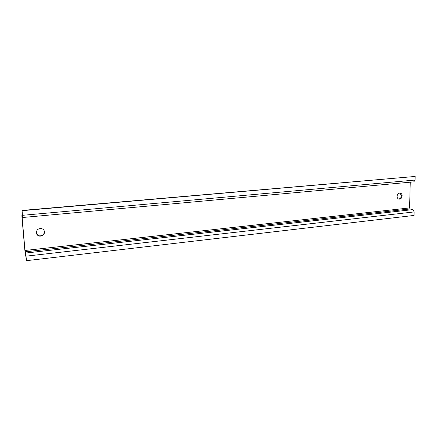 <?xml version="1.0" encoding="UTF-8"?>
<svg xmlns="http://www.w3.org/2000/svg" width="437" height="437" viewBox="0 0 437 437"><rect width="100%" height="100%" fill="white"/><g stroke="black" fill="none" stroke-linecap="round" stroke-linejoin="round"><path stroke-width="0.66" d="M26.499 260.671L25.652 253.05L412.91 209.613L414.156 211.912L414.058 215.436L26.499 260.671L24.849 250.166L21.948 217.238L21.905 215.07L22.385 215.064L22.407 216.047L21.932 215.102M25.652 253.05L24.975 250.467L22.047 216.517L22.549 217.506L413.855 181.858L415.052 180.055L415.15 176.45L21.981 210.448L22.391 215.07M415.15 176.45L22.101 210.678L22.549 217.506M412.91 209.613L410.119 208.941L409.578 207.93L410.261 182.185M398.549 199.021C400.237 198.846 401.204 197.743 401.45 195.71L399.959 193.05M36.692 234.03L39.166 235.816C42.362 236.067 44.093 234.685 44.372 231.67L43.929 230.217M402.155 195.858C401.893 197.939 400.904 199.043 399.178 199.174C397.85 198.944 397.151 198.01 397.086 196.371C397.342 194.296 398.326 193.192 400.041 193.05C401.385 193.28 402.089 194.214 402.155 195.858M36.342 232.763C36.599 229.769 38.314 228.376 41.477 228.584C43.268 229.075 44.29 230.19 44.53 231.938C44.257 234.959 42.515 236.341 39.314 236.089C37.571 235.581 36.582 234.472 36.342 232.763M22.063 217.479L22.506 217.44M22.511 215.31L415.052 180.055M26.1 256.158L414.156 211.912M25.171 251.832L410.119 208.941M24.975 250.467L409.578 207.93M21.905 215.07L22.385 215.026M39.166 235.816L39.314 236.089M398.615 199.048L399.178 199.174"/></g></svg>
